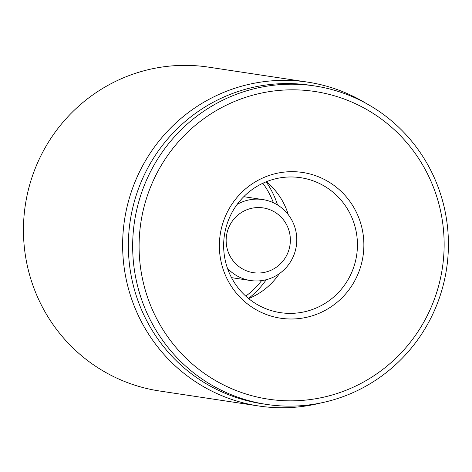 <?xml version="1.0" encoding="UTF-8"?>
<svg xmlns="http://www.w3.org/2000/svg" width="472" height="472" viewBox="0 0 472 472"><rect width="100%" height="100%" fill="white"/><g stroke="black" fill="none" stroke-linecap="round" stroke-linejoin="round"><path stroke-width="0.71" d="M282.474 177.513A68.239 66.865 -81.4 0 1 300.747 177.702A68.239 66.865 -81.4 0 1 356.655 255.169A68.239 66.865 -81.4 0 1 280.338 312.641A68.239 66.865 -81.4 0 1 223.651 244.478A68.239 66.865 -81.4 0 1 282.474 177.513M282.905 172.262A73.697 72.216 98.6 0 0 233.858 289.944A73.697 72.216 98.6 0 0 358.089 273.795A73.697 72.216 98.6 0 0 282.905 172.262M248.614 298.575A68.239 66.865 98.6 0 0 279.371 273.636M288.292 214.677A68.239 66.865 98.6 0 0 266.285 181.755M310.01 399.595A155.583 152.456 -81.4 0 1 151.288 185.248A155.583 152.456 -81.4 0 1 413.549 151.158A155.583 152.456 -81.4 0 1 310.01 399.595M307.673 82.128L208.494 67.13A163.772 160.48 98.6 0 0 25.329 205.06A163.772 160.48 98.6 0 0 159.518 390.987L258.697 405.985A163.772 160.48 -81.4 0 1 122.649 242.401A163.772 160.48 -81.4 0 1 263.824 81.68A163.772 160.48 -81.4 0 1 307.673 82.128A163.772 160.48 -81.4 0 1 366.089 103.368M309.579 404.846A161.04 157.807 98.6 0 0 448.4 246.797A161.04 157.807 98.6 0 0 314.623 85.939A161.04 157.807 98.6 0 0 271.5 85.497A161.04 157.807 98.6 0 0 132.679 243.54A161.04 157.807 98.6 0 0 266.462 404.398A161.04 157.807 98.6 0 0 309.579 404.846M314.623 85.939L310.316 85.29A161.04 157.807 98.6 0 0 267.193 84.848A161.04 157.807 98.6 0 0 128.378 242.891A161.04 157.807 98.6 0 0 262.155 403.749L266.462 404.398M320.783 402.97A163.772 160.48 -81.4 0 1 302.546 406.439A163.772 160.48 -81.4 0 1 258.697 405.985M290.292 237.858A32.757 32.096 -81.4 0 1 244.136 269.777A32.757 32.096 -81.4 0 1 240.342 213.226A32.757 32.096 -81.4 0 1 290.292 237.858M237.162 204.382A40.94 40.12 -81.4 0 1 262.768 199.562A40.94 40.12 -81.4 0 1 296.687 237.009A40.94 40.12 -81.4 0 1 250.52 280.527A40.94 40.12 -81.4 0 1 227.486 268.35M262.839 183.254A79.886 78.281 -81.4 0 1 273.382 202.748M261.6 280.622A79.886 78.281 -81.4 0 1 245.77 296.127M248.484 298.475A84.612 82.913 98.6 0 0 266.226 279.725M277.53 204.972A84.612 82.913 98.6 0 0 266.131 181.82M262.768 199.562L243.77 196.688M250.52 280.527L231.528 277.654"/></g></svg>
